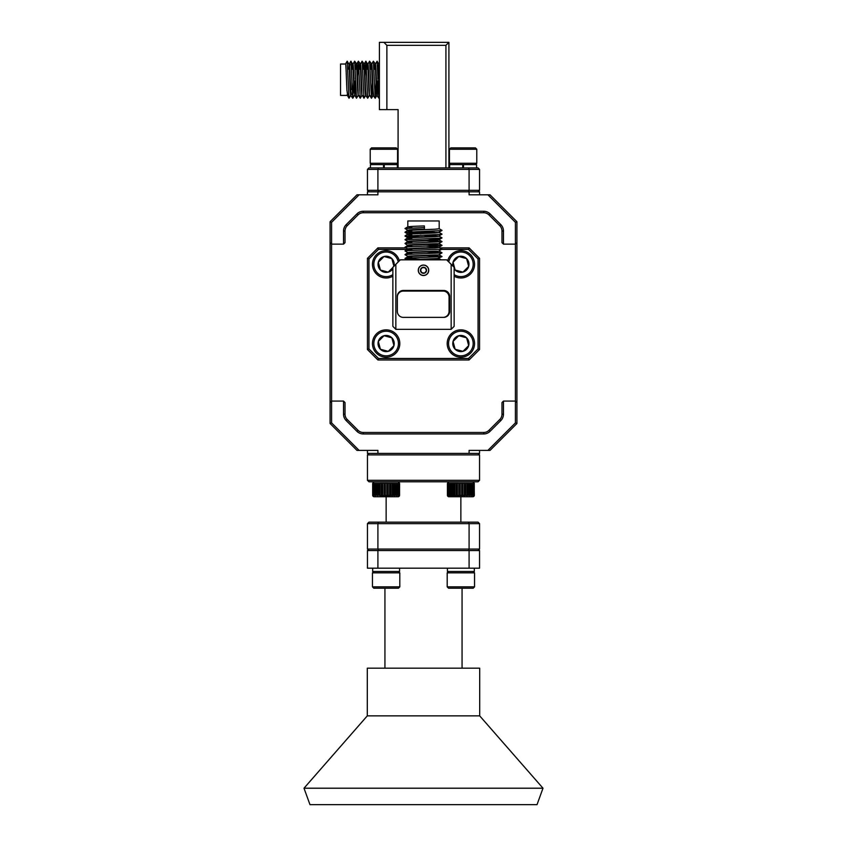 <?xml version="1.0" encoding="UTF-8"?>
<svg xmlns="http://www.w3.org/2000/svg" width="847" height="847" viewBox="0 0 847 847"><rect width="100%" height="100%" fill="white"/><g stroke="black" fill="none" stroke-linecap="round" stroke-linejoin="round"><path stroke-width="1.27" d="M476.565 167.907L476.565 164.614L463.478 164.614L463.478 167.907L463.478 164.614L449.662 164.614L449.662 167.907M449.429 163.249L476.787 163.249L476.787 149.241L449.429 149.241L449.429 163.249L450.805 164.614L449.429 163.249M449.429 149.241L450.805 147.876L475.421 147.876L476.787 149.241M463.478 166.107L462.737 166.107M454.14 274.619A12.313 12.313 0 0 0 472.753 267.504A12.313 12.313 0 0 0 464.061 252.427A12.313 12.313 0 0 0 448.783 261.945M447.65 260.812A13.679 13.679 0 0 1 464.41 251.104A13.679 13.679 0 0 1 474.076 267.864A13.679 13.679 0 0 1 454.14 276.217M454.14 268.806A8.089 8.089 0 0 0 468.677 266.413A8.089 8.089 0 0 0 458.778 256.503A8.089 8.089 0 0 0 452.986 266.149M462.684 257.552L458.778 256.503L453.05 262.221L455.146 270.034L462.96 272.131L468.677 266.413L466.591 258.6L462.684 257.552M463.129 271.961L468.677 266.413L466.591 258.6L458.778 256.503L453.05 262.221L455.146 270.034L462.96 272.131M397.338 167.907L397.338 164.614L384.263 164.614L384.263 167.907L384.263 164.614L370.435 164.614L370.435 167.907M370.213 163.249L397.571 163.249L397.571 149.241L370.213 149.241L370.213 163.249L371.579 164.614M371.621 147.876L396.195 147.876L397.571 149.241M384.263 166.107L383.522 166.107M464.061 331.643A12.313 12.313 0 0 0 448.984 340.346A12.313 12.313 0 0 0 457.676 355.422A12.313 12.313 0 0 0 472.753 346.719A12.313 12.313 0 0 0 464.061 331.643M457.316 356.746A13.679 13.679 0 0 1 447.661 339.986A13.679 13.679 0 0 1 464.41 330.319A13.679 13.679 0 0 1 474.076 347.079A13.679 13.679 0 0 1 457.316 356.746M462.97 335.719A8.089 8.089 0 0 0 455.146 349.25A8.089 8.089 0 0 0 468.677 345.629A8.089 8.089 0 0 0 462.97 335.719M462.684 336.767L458.778 335.719L453.05 341.436L455.146 349.25L462.96 351.346L468.677 345.629L466.591 337.815L462.684 336.767M458.608 335.888L453.05 341.436L455.146 349.25M455.379 349.313L462.96 351.346L468.677 345.629L466.591 337.815L458.778 335.719M398.217 261.945A12.313 12.313 0 0 0 374.247 261.12A12.313 12.313 0 0 0 392.86 274.619M392.86 276.217A13.679 13.679 0 0 1 372.924 260.77A13.679 13.679 0 0 1 399.35 260.812M394.014 266.149A8.089 8.089 0 0 0 384.04 256.503A8.089 8.089 0 0 0 380.409 270.034A8.089 8.089 0 0 0 392.86 268.806M393.95 266.413L391.854 258.6L384.04 256.503L378.323 262.221L380.409 270.034L388.222 272.131L392.532 267.821M383.871 256.673L378.323 262.221L380.409 270.034M380.642 270.098L388.222 272.131L392.86 267.493M393.908 266.254L391.854 258.6L384.04 256.503M389.324 331.643A12.313 12.313 0 0 0 374.247 340.346A12.313 12.313 0 0 0 382.939 355.422A12.313 12.313 0 0 0 398.016 346.719A12.313 12.313 0 0 0 389.324 331.643M382.59 356.746A13.679 13.679 0 0 1 372.924 339.986A13.679 13.679 0 0 1 389.684 330.319A13.679 13.679 0 0 1 399.339 347.079A13.679 13.679 0 0 1 382.59 356.746M388.233 335.719A8.089 8.089 0 0 0 380.409 349.25A8.089 8.089 0 0 0 393.95 345.629A8.089 8.089 0 0 0 388.233 335.719M387.947 336.767L384.04 335.719L378.323 341.436L380.409 349.25L388.222 351.346L393.95 345.629L391.854 337.815L387.947 336.767M383.871 335.888L378.323 341.436L380.409 349.25L388.222 351.346L393.95 345.629L391.854 337.815L384.04 335.719M462.737 167.907L462.737 164.614M383.522 167.907L383.522 164.614M421.192 268.34A3.017 3.017 0 0 0 424.527 273.136A3.017 3.017 0 0 0 425.448 267.98A3.017 3.017 0 0 0 421.192 268.34M421.499 268.605L420.525 269.759L421.552 272.596L424.527 273.136L426.475 270.828L425.448 267.98L422.473 267.451L421.499 268.605M426.814 266.36A5.146 5.146 0 0 0 419.572 266.974A5.146 5.146 0 0 0 420.186 274.216A5.146 5.146 0 0 0 427.428 273.613A5.146 5.146 0 0 0 426.814 266.36M408.55 231.909L434.638 232.332M411.801 234.799C397.677 234.196 422.187 233.571 435.199 232.936L439.191 232.512L435.199 232.48C422.187 233.126 397.677 233.74 411.801 234.354M411.801 231.062C397.677 230.458 422.187 229.833 435.199 229.198L439.191 228.775L439.191 220.972L407.809 220.972L407.809 226.88M417.476 259.828L437.507 258.938L439.191 258.24M442.007 256.609L437.507 258.494L407.333 259.828L404.993 258.409L407.979 258.091L442.007 256.609L426.846 255.741M411.801 257.223C397.677 256.62 422.187 255.995 435.199 255.36L439.191 254.926L435.199 254.905C422.187 255.54 397.677 256.165 411.801 256.779M411.801 253.486C397.677 252.882 422.187 252.258 435.199 251.623L439.191 251.188L435.199 251.167C422.187 251.803 397.677 252.427 411.801 253.041M411.801 249.749C397.677 249.145 422.187 248.52 435.199 247.885L439.191 247.451L435.199 247.43C422.187 248.065 397.677 248.69 411.801 249.304L408.868 249.092M426.835 246.191L439.191 247.006M411.801 246.011C397.677 245.408 422.187 244.783 435.199 244.148L439.191 243.714L435.199 243.692C422.187 244.328 397.677 244.952 411.801 245.566M407.809 241.85L411.801 242.274C397.677 241.67 422.187 241.046 435.199 240.41L439.191 239.976L435.199 239.955C422.187 240.601 397.677 241.215 411.801 241.829M426.835 238.716L439.191 239.532M411.801 238.536C397.677 237.933 422.187 237.308 435.199 236.673L439.191 236.239L435.199 236.218C422.187 236.864 397.677 237.478 411.801 238.092L408.868 237.891M438.132 236.017L424.622 235.35M422.378 235.265L420.154 235.191M420.165 236.853L404.993 236.059L407.841 237.711L404.993 239.722L440.048 238.166L442.007 237.848L439.159 236.197M418.27 270.288A5.23 5.23 0 0 0 423.5 275.529A5.23 5.23 0 0 0 428.73 270.288A5.23 5.23 0 0 0 423.5 265.058A5.23 5.23 0 0 0 418.27 270.288M399.805 572.847L372.458 572.847L372.458 586.844L399.805 586.844L399.805 572.847L398.439 571.471M399.805 586.844L398.439 588.22L373.823 588.22L372.458 586.844M474.542 572.847L447.195 572.847L447.195 586.844L474.542 586.844L474.542 572.847L473.177 571.471M474.542 586.844L473.177 588.22L448.561 588.22L447.195 586.844M537.019 804.65L309.981 804.65L303.999 788.218L543.001 788.218L303.999 788.218L367.302 715.863L479.698 715.863L543.001 788.218L537.019 804.65M479.698 715.863L479.698 668.188L367.302 668.188L367.302 715.863M384.94 588.22L384.94 668.188M462.06 588.22L462.06 668.188M398.09 481.795L399.583 483.288L380.007 483.235L380.007 495.643L399.572 495.241A1.493 1.493 0 0 1 398.09 496.744L374.173 496.744L386.137 496.744L386.137 522.154M472.827 481.795L474.32 483.288L447.481 483.235L447.428 495.241A1.493 1.493 0 0 0 448.91 496.744L472.827 496.744L460.863 496.744L460.863 522.154M472.827 496.744A1.493 1.493 0 0 0 474.32 495.241L474.151 483.288M447.481 495.643L474.151 495.241M448.91 481.795L447.481 483.235M447.417 495.241L447.417 483.288L447.428 495.241M374.173 496.744A1.493 1.493 0 0 1 372.68 495.241L379.985 495.241L379.985 483.288L372.68 483.288L374.173 481.795M372.68 495.241L372.68 483.288L372.701 495.241M351.907 89.687L351.907 81.037M351.96 82.784L351.907 84.234M351.325 94.663L350.647 90.184C350.033 75.986 349.409 53.393 348.773 69.253M347.281 61.418L348.795 64.044C349.26 62.53 349.747 80.814 350.192 90.184L350.7 95.415L349.017 98.231L347.217 61.206L346.137 62.964L347.154 61.206M347.588 94.663L346.91 90.184C346.465 80.814 345.968 62.53 345.512 64.044M346.137 62.964L345.523 64.023L340.547 64.023L340.547 95.415L347.397 95.415L349.028 98.231M378.673 69.253L378.281 78.602M378.196 80.836L377.307 95.415L376.799 90.184C376.195 75.986 375.57 53.393 374.935 69.253M374.48 69.253C375.115 53.393 375.74 75.986 376.354 90.184L376.82 95.383L378.916 98.231L377.106 61.206L375.401 64.054M377.084 94.271L377.751 80.836M377.836 78.602L378.757 64.054L377.106 61.206M373.569 95.415L373.061 90.184C372.458 75.986 371.833 53.393 371.198 69.253M370.742 69.253C371.378 53.393 372.002 75.986 372.616 90.184L373.082 95.383L375.179 98.231L373.368 61.206L371.664 64.054M367.005 69.253C367.651 53.393 368.265 75.986 368.879 90.184L369.377 95.415L369.324 90.184C368.72 75.986 368.096 53.393 367.46 69.253M366.095 95.415L365.586 90.184C364.983 75.986 364.358 53.393 363.723 69.253M363.268 69.253C363.914 53.393 364.528 75.986 365.142 90.184L365.618 95.383L367.704 98.231L365.893 61.206L365.036 76.654M359.53 69.253C360.176 53.393 360.79 75.986 361.404 90.184L361.902 95.415L361.849 90.184C361.245 75.986 360.621 53.393 359.986 69.253M355.804 69.253C356.439 53.393 357.063 75.986 357.667 90.184L358.175 95.415L358.112 90.184C357.508 75.986 356.883 53.393 356.248 69.253L356.534 65.166M355.698 82.784L354.882 95.415L354.374 90.184C353.771 75.986 353.146 53.393 352.511 69.253L352.797 65.166M353.019 64.023L352.066 69.253C352.701 53.393 353.326 75.986 353.93 90.184L354.882 95.415M354.66 94.271L355.327 80.836M355.412 78.602L355.496 76.643M379.138 64.054L379.403 65.23L378.736 64.023M378.217 69.253C378.63 61.302 379.022 62.667 379.403 73.371M375.433 64.023L373.368 61.206M371.695 64.023L369.578 61.196L367.926 64.054M367.513 64.023L365.893 61.206M364.221 64.023L362.103 61.196L360.451 64.054M360.483 64.023L358.366 61.196L357.572 76.654M356.746 64.023L354.628 61.196L352.977 64.054M352.564 64.023L350.891 61.196L349.239 64.054M398.09 167.907L398.09 109.612L379.403 109.612L379.403 42.35L383.892 42.35L386.878 45.336L386.878 109.612M348.826 64.023L347.217 61.206M379.403 97.49L378.916 98.231M376.047 82.784L375.179 98.231M372.309 82.784L371.441 98.231L369.631 61.206M369.419 95.383L367.704 98.231M365.682 95.383L363.966 98.231L362.156 61.206M361.944 95.383L360.229 98.231L358.429 61.206M358.207 95.383L356.492 98.231L354.692 61.206M353.623 82.784L352.754 98.231L350.954 61.206M468.465 191.824L469.09 190.321L469.09 169.4L377.91 169.4L377.91 190.321L479.55 190.321L479.55 169.4L469.09 169.4L468.465 167.907L478.057 167.907L479.55 169.4M378.535 191.824L377.91 190.321L367.45 190.321L367.45 169.4L368.943 167.907L468.465 167.907M383.892 42.35L448.91 42.35L445.924 45.336L386.878 45.336M445.924 167.907L445.924 45.336M378.535 167.907L377.91 169.4L367.45 169.4M448.91 167.907L448.91 42.35M367.45 190.321L368.943 191.824M478.057 191.824L479.55 190.321M343.533 401.076L345.025 402.579L345.025 414.215A7.475 7.475 0 0 0 347.217 419.498L357.995 430.276A7.475 7.475 0 0 0 363.278 432.468L483.722 432.468A7.475 7.475 0 0 0 489.005 430.276L499.783 419.498A7.475 7.475 0 0 0 501.975 414.215L501.975 402.579L503.467 401.076L503.467 414.215A8.968 8.968 0 0 1 500.842 420.557L490.064 431.335A8.968 8.968 0 0 1 483.722 433.96L363.278 433.96A8.968 8.968 0 0 1 356.936 431.335L346.158 420.557A8.968 8.968 0 0 1 343.533 414.215L343.533 401.076L331.579 401.076L331.579 244.137L343.533 244.137L343.533 230.998A8.968 8.968 0 0 1 346.158 224.656L356.936 213.878A8.968 8.968 0 0 1 363.278 211.252L483.722 211.252A8.968 8.968 0 0 1 490.064 213.878L500.842 224.656A8.968 8.968 0 0 1 503.467 230.998L503.467 244.137L515.421 244.137L515.421 401.076L516.924 402.579L516.924 423.5L490.011 450.403L469.09 450.403L469.09 453.399L478.057 453.399L479.55 454.892L367.45 454.892L367.45 480.302L479.55 480.302L479.55 454.892M367.45 454.892L368.943 453.399L367.45 453.399L367.45 450.403M359.096 450.403L356.989 450.403L330.076 423.5L330.076 402.579L331.579 401.076L331.579 422.886L359.096 450.403L377.91 450.403L377.91 453.399L368.943 453.399M377.91 453.399L469.09 453.399M479.55 450.403L479.55 453.399L478.057 453.399M487.904 450.403L515.421 422.886L515.421 401.076L503.467 401.076M515.421 422.886L516.924 423.5M331.579 422.886L330.076 423.5M487.904 194.81L490.011 194.81L516.924 221.713L516.924 242.644L515.421 244.137L515.421 222.338L487.904 194.81L469.09 194.81L469.09 191.824L377.91 191.824L377.91 194.81L359.096 194.81L331.579 222.338L331.579 244.137L330.076 242.644L330.076 221.713L356.989 194.81L359.096 194.81M367.45 194.81L367.45 191.824L377.91 191.824M469.09 191.824L479.55 191.824L479.55 194.81M515.421 222.338L516.924 221.713M331.579 222.338L330.076 221.713M516.924 242.644L516.924 402.579M330.076 402.579L330.076 242.644M503.467 244.137L501.975 242.644L501.975 230.998A7.475 7.475 0 0 0 499.783 225.715L489.005 214.937A7.475 7.475 0 0 0 483.722 212.745L363.278 212.745A7.475 7.475 0 0 0 357.995 214.937L347.217 225.715A7.475 7.475 0 0 0 345.025 230.998L345.025 242.644L343.533 244.137M382.611 495.241L382.611 483.288M381.351 483.288L381.351 495.241M378.842 483.288L378.842 495.241M377.635 495.241L377.635 483.288M376.65 483.288L376.65 495.241M375.655 495.241L375.655 483.288M374.872 483.288L374.872 495.241M374.13 495.241L374.13 483.288M373.591 483.288L373.591 495.241M373.125 495.241L373.125 483.288M372.849 483.288L372.849 495.241M399.572 483.288L399.572 495.241L399.583 483.288M399.413 495.241L399.413 483.288M399.138 483.288L399.138 495.241M398.672 495.241L398.672 483.288M398.143 483.288L398.143 495.241M397.391 495.241L397.391 483.288M396.618 483.288L396.618 495.241M395.613 495.241L395.613 483.288M394.628 483.288L394.628 495.241M393.421 495.241L393.421 483.288M392.277 483.288L392.277 495.241M390.912 495.241L390.912 483.288M389.652 483.288L389.652 495.241M388.191 495.241L388.191 483.288M386.878 483.235L386.878 495.643M384.072 483.288L384.072 495.241M385.385 495.643L385.385 483.235M389.641 483.235L389.641 495.643M392.256 483.235L392.256 495.643M394.596 483.235L394.596 495.643M396.576 483.235L396.576 495.643M398.09 483.235L398.09 495.643M399.085 483.235L399.085 495.643M399.519 483.235L399.519 495.643M372.754 483.235L372.754 495.643M373.178 483.235L373.178 495.643M374.173 483.235L374.173 495.643M375.687 483.235L375.687 495.643M377.667 483.235L377.667 495.643M382.622 483.235L382.622 495.643M457.348 495.241L457.348 483.288M456.088 483.288L456.088 495.241M454.723 495.241L454.723 483.288M453.579 483.288L453.579 495.241M452.372 495.241L452.372 483.288M451.387 483.288L451.387 495.241M450.382 495.241L450.382 483.288M449.609 483.288L449.609 495.241M448.857 495.241L448.857 483.288M448.328 483.288L448.328 495.241M447.862 495.241L447.862 483.288M447.587 483.288L447.587 495.241M473.875 483.288L473.875 495.241M473.409 495.241L473.409 483.288M472.87 483.288L472.87 495.241L472.87 483.288M472.128 495.241L472.128 483.288M471.345 483.288L471.345 495.241L471.345 483.288M470.35 495.241L470.35 483.288M469.365 483.288L469.365 495.241L469.365 483.288M468.158 495.241L468.158 483.288M467.015 483.288L467.015 495.241M465.649 495.241L465.649 483.288M464.389 483.288L464.389 495.241M462.928 495.241L462.928 483.288M461.615 483.235L461.615 495.643M458.809 483.288L458.809 495.241M460.122 495.643L460.122 483.235M454.278 496.744L460.863 496.744M464.378 483.235L464.378 495.643M466.993 483.235L466.993 495.643M469.333 483.235L469.333 495.643M471.313 483.235L471.313 495.643M472.827 483.235L472.827 495.643M473.822 483.235L473.822 495.643M474.246 483.235L474.246 495.643M447.915 483.235L447.915 495.643M448.91 483.235L448.91 495.643M450.424 483.235L450.424 495.643M452.404 483.235L452.404 495.643M454.744 483.235L454.744 495.643M457.359 483.235L457.359 495.643M479.55 480.302L478.057 481.795L368.943 481.795L367.45 480.302M479.55 568.189L469.09 568.189L469.09 550.55L479.55 550.55L479.55 568.189M377.91 568.189L367.45 568.189L367.45 550.55L377.91 550.55L377.91 568.189L469.09 568.189M378.535 550.55L377.91 549.057L367.45 549.057L367.45 523.647L368.943 522.154L468.465 522.154L469.09 523.647L479.55 523.647L479.55 549.057L469.09 549.057L469.09 523.647L377.91 523.647L377.91 549.057L469.09 549.057L468.465 550.55M468.465 522.154L478.057 522.154L479.55 523.647M378.535 522.154L377.91 523.647L367.45 523.647M367.45 549.057L368.943 550.55M478.057 550.55L479.55 549.057M377.91 550.55L469.09 550.55M447.417 568.189L447.417 571.471L474.32 571.471L474.32 568.189M372.68 568.189L372.68 571.471L399.583 571.471L399.583 568.189M451.155 264.317L454.14 267.303L454.14 326.349L451.155 329.335L451.155 264.317L446.665 259.828L400.335 259.828L395.845 264.317L395.845 329.335L392.86 326.349L392.86 267.303L395.845 264.317M397.338 296.45L397.338 311.4A5.982 5.982 0 0 0 403.32 317.371L443.68 317.371A5.982 5.982 0 0 0 449.662 311.4L449.662 296.45A5.982 5.982 0 0 0 443.68 290.468L403.32 290.468A5.982 5.982 0 0 0 397.338 296.45M439.953 247.875L469.09 247.875L479.55 258.335L479.55 349.515L469.09 359.975L377.91 359.975L367.45 349.515L367.45 258.335L377.91 247.875L406.041 247.875M451.155 329.335L395.845 329.335M407.693 249.367L378.535 249.367L368.943 258.949L368.943 348.89L378.535 358.482L468.465 358.482L478.057 348.89L478.057 258.949L468.465 249.367L441.605 249.367M377.91 247.875L378.535 249.367M368.943 258.949L367.45 258.335M368.943 348.89L367.45 349.515M469.09 247.875L468.465 249.367M378.535 358.482L377.91 359.975M479.55 258.335L478.057 258.949M468.465 358.482L469.09 359.975M479.55 349.515L478.057 348.89M443.076 317.371A5.982 5.982 0 0 0 449.058 311.4L449.058 297.043A5.982 5.982 0 0 0 443.076 291.072L403.32 291.072A5.982 5.982 0 0 0 397.338 297.043M407.809 230.193L404.993 232.247L440.048 230.691L442.007 230.373L439.159 228.732M411.801 227.324C404.548 226.869 408.741 226.403 424.368 225.937L424.368 229.219C408.741 229.696 404.548 230.162 411.801 230.617M420.165 259.267L404.993 258.473M407.841 256.387L404.993 254.672L407.979 254.354L442.007 252.872L426.846 252.004M407.841 252.65L404.993 250.934L407.979 250.617L442.007 249.134L439.159 247.409M407.841 248.912L404.993 247.197L407.979 246.879L442.007 245.397L426.846 244.529M407.809 245.566L404.993 243.46L442.007 241.66L426.846 240.792M407.841 241.437L404.993 239.722M404.993 236.059L440.048 234.428L442.007 234.111L439.159 232.47M420.165 233.116L404.993 232.247M407.841 230.236L404.993 228.51L424.527 227.578M421.552 272.596L424.527 273.136L426.475 270.828L425.448 267.98L422.473 267.451L420.525 269.759L421.552 272.596M345.025 414.215L343.533 414.215M347.217 419.498L346.158 420.557M357.995 430.276L356.936 431.335M363.278 432.468L363.278 433.96M483.722 432.468L483.722 433.96M489.005 430.276L490.064 431.335M499.783 419.498L500.842 420.557M501.975 414.215L503.467 414.215M343.533 230.998L345.025 230.998M346.158 224.656L347.217 225.715M356.936 213.878L357.995 214.937M363.278 211.252L363.278 212.745M483.722 211.252L483.722 212.745M490.064 213.878L489.005 214.937M500.842 224.656L499.783 225.715M503.467 230.998L501.975 230.998M475.421 164.614L476.787 163.249M371.579 147.876L370.213 149.241M396.195 164.614L397.571 163.249L396.195 164.614M404.993 254.672L407.809 252.607M404.993 250.934L407.809 248.87M404.993 243.46L407.809 241.406M404.993 235.985L407.809 233.931M351.304 64.774L349.462 64.774M352.765 98.231L350.7 95.415M369.8 95.383L371.441 98.231M364.189 64.054L365.84 61.196M362.325 95.383L363.977 98.231M358.588 95.383L360.24 98.231M356.714 64.054L358.366 61.196M354.851 95.383L356.502 98.231M354.47 95.383L352.818 98.231M373.156 95.383L371.505 98.231M376.894 95.383L375.242 98.231M348.678 94.663L347.228 94.663M448.561 571.471L447.195 572.847M373.823 571.471L372.458 572.847M439.159 258.621L441.245 259.828M407.841 256.757L404.993 258.409M439.159 254.883L442.007 256.535M439.159 251.146L442.007 252.798M407.841 245.545L404.993 247.197M439.159 243.671L442.007 245.323M439.159 239.934L442.007 241.586M407.841 226.858L404.993 228.51M439.159 232.099L442.007 230.448M407.841 233.973L404.993 232.322M439.159 235.837L442.007 234.185M439.159 239.574L442.007 237.922M439.159 243.311L442.007 241.66M439.159 247.049L442.007 245.397M439.159 250.786L442.007 249.134M439.159 254.524L442.007 252.872"/></g></svg>

